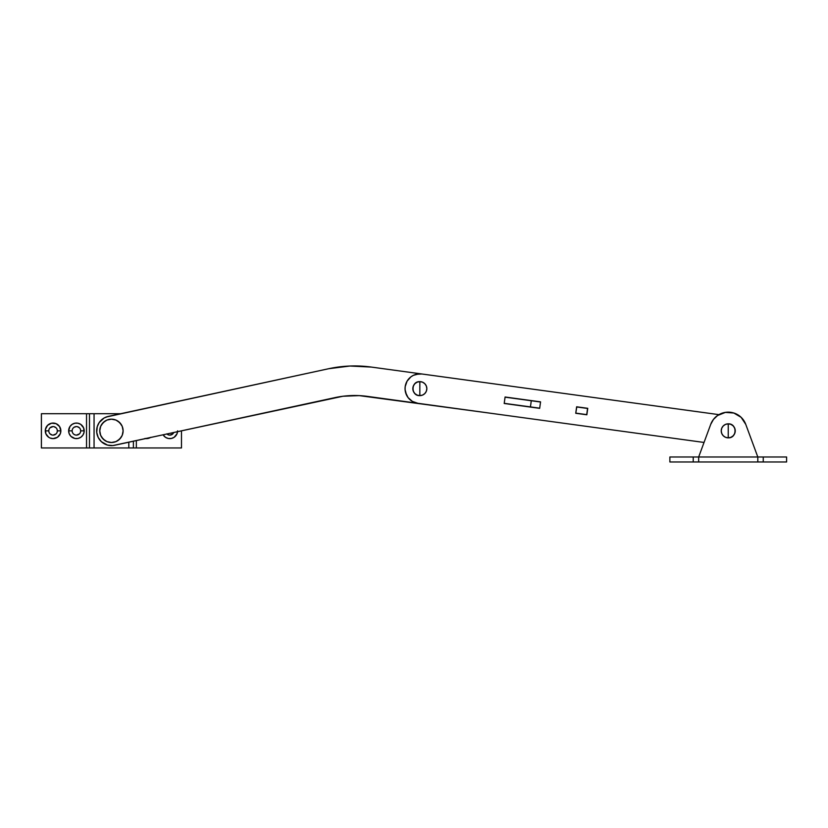 <?xml version="1.0" encoding="UTF-8"?>
<svg xmlns="http://www.w3.org/2000/svg" width="828" height="828" viewBox="0 0 828 828"><rect width="100%" height="100%" fill="white"/><g stroke="black" fill="none" stroke-linecap="round" stroke-linejoin="round"><path stroke-width="1.24" d="M97.259 426.637L96.783 428.842A14.79 14.79 0 0 1 108.313 416.391L104.111 417.995L99.184 422.57L97.259 426.637L96.731 432.382L98.211 437.463L101.389 441.697L107.537 445.102L112.815 445.567L342.958 396.25L359.228 395.618L367.342 396.374L487.371 412.799L359.228 395.618M108.313 416.391L328.675 368.719A122.958 122.958 0 0 1 371.348 367.073L511.28 386.221L371.348 367.073L349.944 366.028L328.675 368.719L106.15 417.033M371.348 367.073L349.944 366.028M97.518 435.828L98.211 437.463M101.389 441.697L102.765 442.814M105.86 444.532L107.537 445.102M96.783 428.842A14.79 14.79 0 0 0 114.564 445.298L334.926 397.626A93.378 93.378 0 0 1 367.342 396.374M412.375 401.394A14.79 14.79 0 0 0 417.829 403.288A14.79 14.79 0 0 1 405.192 386.624A14.79 14.79 0 0 0 405.544 392.41M718.932 414.642L421.845 373.987L718.932 414.642L421.845 373.987L416.08 374.328L413.369 375.343L410.895 376.854L407.065 381.18L405.192 386.624L405.078 389.522L406.538 395.101A14.79 14.79 0 0 0 410.036 399.707L412.375 401.404L417.829 403.288L704.038 442.452M405.534 392.389L408.059 397.575L412.375 401.404L415.014 402.615M587.745 408.318L586.855 414.787L575.75 413.275L576.64 406.796L587.745 408.318L586.855 414.787L575.75 413.275L586.855 414.787L587.745 408.318L576.64 406.796L587.745 408.318M540.56 401.859L539.67 408.339L504.2 403.484L539.67 408.339L504.221 403.329L505.09 397.005L540.56 401.859L539.67 408.339L540.56 401.859L505.09 397.005L540.56 401.859M418.947 373.873L413.369 375.343A14.79 14.79 0 0 0 408.763 378.841M408.773 378.831L407.065 381.18M407.076 381.159A14.79 14.79 0 0 0 405.192 386.624A14.79 14.79 0 0 1 421.845 373.987A14.79 14.79 0 0 0 416.07 374.339M575.75 413.275L576.64 406.796L575.75 413.275L584.392 414.455L575.75 413.275M505.07 397.161L531.286 400.742L530.438 406.91L531.286 400.742L505.09 397.005L504.221 403.329L530.438 406.91L504.221 403.329M710.714 424.371L698.666 456.994L693.222 456.994L693.222 461.972L669.873 461.972L669.873 456.994L693.222 456.994L669.873 456.994L669.873 461.972L763.25 461.972L763.25 456.994L786.6 456.994L786.6 461.972L763.25 461.972L786.6 461.972L786.6 456.994L757.806 456.994L745.759 424.371A18.671 18.671 0 0 0 710.714 424.371A18.671 18.671 0 0 1 745.759 424.371L757.806 456.994L763.25 456.994L763.25 461.972L757.806 461.962L757.806 456.994L698.666 456.994L710.714 424.371L713.457 419.423L717.565 415.521L725.411 412.385L733.836 413.027L741.112 417.312L745.759 424.371M698.666 456.994L698.666 461.962L693.222 461.972L693.222 456.994L698.666 456.994L698.646 461.972L757.827 461.972L757.806 456.994L698.666 456.994M717.565 415.521L722.637 413.027M57.028 429.204L57.349 430.839A4.285 4.285 0 0 1 53.075 435.124A4.285 4.285 0 0 1 48.79 430.839A4.285 4.285 0 0 0 53.075 435.124A4.285 4.285 0 0 0 57.349 430.839L60.858 430.839A7.783 7.783 0 0 1 53.075 438.623A7.783 7.783 0 0 1 45.292 430.839L48.79 430.839L48.873 430.011M45.292 430.85A7.783 7.783 0 0 0 48.748 437.308L50.094 438.033A7.783 7.783 0 0 0 53.064 438.623M48.748 437.319A7.783 7.783 0 0 0 50.094 438.033L53.075 438.623A7.783 7.783 0 0 0 60.258 433.82L60.858 430.839L59.544 426.524L56.056 423.657L51.553 423.211L47.569 425.344L45.436 429.328L45.882 433.82L48.748 437.308M60.268 433.82A7.783 7.783 0 0 0 60.268 427.869M80.368 429.204L80.699 430.839A4.285 4.285 0 0 1 76.414 435.124A4.285 4.285 0 0 1 72.139 430.839A4.285 4.285 0 0 0 76.414 435.124A4.285 4.285 0 0 0 80.699 430.839L84.197 430.839A7.783 7.783 0 0 1 76.414 438.623A7.783 7.783 0 0 1 68.641 430.839L72.139 430.839L68.641 430.839L69.231 433.82L70.918 436.346A7.783 7.783 0 0 0 84.197 430.85M68.641 430.85A7.783 7.783 0 0 0 70.918 436.346L74.903 438.478L77.935 438.478L80.74 437.308L82.893 435.166L84.052 432.361L83.607 427.869L80.74 424.371L77.935 423.211L74.903 423.211L72.098 424.371L69.945 426.524L68.641 430.839A7.783 7.783 0 0 1 76.414 423.056A7.783 7.783 0 0 1 84.197 430.839A7.783 7.783 0 0 0 70.918 425.344A7.783 7.783 0 0 0 68.641 430.839M145.604 438.581A7.783 7.783 0 0 0 150.427 437.536A7.783 7.783 0 0 1 145.604 438.581M173.756 432.485A4.285 4.285 0 0 1 166.883 433.975A4.285 4.285 0 0 0 173.756 432.485M163.095 434.793L165.476 437.308L168.281 438.478L171.324 438.478L174.128 437.308A7.783 7.783 0 0 0 177.534 431.667A7.783 7.783 0 0 1 163.095 434.793A7.783 7.783 0 0 0 174.118 437.319M53.064 423.056A7.783 7.783 0 0 0 45.292 430.839A7.783 7.783 0 0 1 53.075 423.056A7.783 7.783 0 0 1 60.858 430.839L57.349 430.839L57.028 432.485M56.097 433.872L53.075 435.124M52.236 435.042L50.042 433.872M48.873 431.678L48.79 430.839L45.292 430.839M50.042 427.817L53.075 426.565M53.903 426.648L56.097 427.817M84.197 430.839L80.699 430.839L80.368 432.485M79.447 433.872L76.414 435.124M75.586 435.042L74.044 434.4M73.392 433.872L72.864 433.22M72.864 428.469L73.392 427.817M74.044 427.279L76.414 426.565M77.252 426.648L79.447 427.817M41.4 413.721L41.4 447.958L41.4 413.721L86.536 413.721L86.536 447.958L41.4 447.958L86.536 447.958L86.536 413.721L89.486 413.721L89.486 447.958L86.536 447.958L94.061 447.958L94.061 413.721L89.486 413.721L89.486 447.958L94.061 447.958L94.061 413.721L120.65 413.721L41.4 413.721M53.075 438.623L57.401 437.308L60.258 433.82M128.816 442.214L128.816 447.958L94.061 447.958L133.391 447.958L133.391 441.22L133.391 447.958L136.341 447.958L128.816 447.958L128.816 442.214M136.341 440.579L136.341 447.958L136.341 440.579M181.477 430.819L181.477 447.958L136.341 447.958L181.477 447.958L181.477 430.819M144.941 438.478L147.974 438.478L150.779 437.308M174.128 437.308L176.995 433.82L177.585 430.839M172.824 433.872L169.802 435.124M168.964 435.042L166.77 433.872M80.699 430.839A4.285 4.285 0 0 0 76.414 426.565A4.285 4.285 0 0 0 72.139 430.839A4.285 4.285 0 0 1 76.414 426.565A4.285 4.285 0 0 1 80.699 430.839M60.258 427.859A7.783 7.783 0 0 0 53.075 423.056M57.349 430.839A4.285 4.285 0 0 0 53.075 426.565A4.285 4.285 0 0 0 48.79 430.839A4.285 4.285 0 0 1 53.075 426.565A4.285 4.285 0 0 1 57.349 430.839M419.837 395.639A7.007 7.007 0 0 0 426.844 388.632A7.007 7.007 0 0 0 419.837 381.636A7.007 7.007 0 0 1 426.844 388.632A7.007 7.007 0 0 1 419.837 395.639A7.007 7.007 0 0 0 426.844 388.632A7.007 7.007 0 0 0 419.837 381.636L419.837 395.639L419.837 381.636C410.802 381.201 410.802 396.074 419.837 395.639A7.007 7.007 0 0 1 412.83 388.632A7.007 7.007 0 0 1 419.837 381.636A7.007 7.007 0 0 0 412.83 388.632A7.007 7.007 0 0 0 419.837 395.639L422.518 395.101L424.785 393.59L426.306 391.313L426.844 388.632L426.306 385.951L424.785 383.685L422.518 382.163L419.837 381.636L417.157 382.163L414.88 383.685L413.369 385.951L412.83 388.632L413.369 391.313L414.88 393.59L417.157 395.101L419.837 395.639M728.236 423.843A7.007 7.007 0 0 0 721.229 430.839A7.007 7.007 0 0 0 728.236 437.846A7.007 7.007 0 0 1 721.229 430.839A7.007 7.007 0 0 1 728.236 423.843A7.007 7.007 0 0 0 721.229 430.839A7.007 7.007 0 0 0 728.236 437.846L728.236 423.843L728.236 437.846C737.272 438.281 737.272 423.408 728.236 423.843A7.007 7.007 0 0 1 735.243 430.839A7.007 7.007 0 0 1 728.236 437.846A7.007 7.007 0 0 0 735.243 430.839A7.007 7.007 0 0 0 728.236 423.843L725.556 424.371L723.279 425.892L721.768 428.159L721.229 430.839L721.768 433.52L723.279 435.797L725.556 437.308L728.236 437.846L730.917 437.308L733.184 435.797L734.705 433.52L735.243 430.839L734.705 428.159L733.184 425.892L730.917 424.371L728.236 423.843M111.438 442.514A11.675 11.675 0 0 0 123.113 430.839A11.675 11.675 0 0 0 111.438 419.165A11.675 11.675 0 0 1 123.113 430.839A11.675 11.675 0 0 1 111.438 442.514A11.675 11.675 0 0 1 99.764 430.839A11.675 11.675 0 0 1 111.438 419.165A11.675 11.675 0 0 0 99.764 430.839A11.675 11.675 0 0 0 111.438 442.514L115.899 441.624L119.687 439.099L122.223 435.311L123.113 430.839L122.223 426.379L119.687 422.59L115.899 420.055L111.438 419.165L106.967 420.055L103.179 422.59L100.654 426.379L99.764 430.839L100.654 435.311L103.179 439.099L106.967 441.624L111.438 442.514M117.918 440.548L121.147 437.329M121.147 424.36L117.918 421.141M104.949 421.141L101.73 424.36M101.73 437.329L104.949 440.548M531.286 400.742L540.539 402.015L531.286 400.742M539.69 408.183L530.438 406.91L539.69 408.183M576.619 406.952L575.77 413.12L576.774 406.972L587.569 408.452L586.721 414.621L575.926 413.141L586.721 414.621L587.714 408.473L576.619 406.952M539.67 408.339L531.959 407.283L539.67 408.339M576.64 406.796L585.272 407.976L576.64 406.796"/></g></svg>
